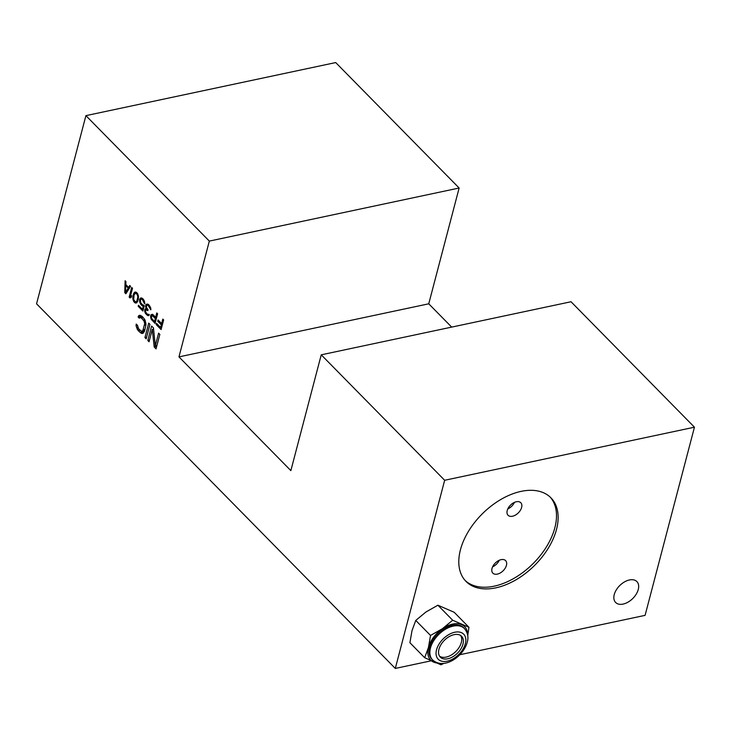 <?xml version="1.0" encoding="UTF-8"?>
<svg xmlns="http://www.w3.org/2000/svg" width="731" height="731" viewBox="0 0 731 731"><rect width="100%" height="100%" fill="white"/><g stroke="black" fill="none" stroke-linecap="round" stroke-linejoin="round"><path stroke-width="1.1" d="M141.458 318.058L139.776 317.519L139.329 318.232L138.095 316.971L138.707 315.646L139.849 315.253L141.942 316.203L144.747 319.438L145.99 324.61L144.583 330.979L143.239 333.126L142.097 333.519L138.15 330.677L136.039 325.807L136.24 324.061L137.474 325.313L138.634 328.831L141.385 331.244L142.819 330.75L144.683 323.669L144.053 321.083L141.458 318.058L143.367 317.647M142.783 317.053L140.562 317.528M290.856 470.618L178.958 356.883L209.331 241.093L85.911 115.644L36.55 303.804L395.297 668.436L444.658 480.276L321.238 354.827L290.856 470.618M161.633 323.605L162.812 319.091L163.643 319.922L161.103 329.571L156.169 324.555L156.498 323.321L160.61 327.506L161.304 324.838L157.741 321.211L158.07 319.977L161.633 323.605L162.739 323.367M150.568 316.779L151.107 314.723L152.441 314.266L155.648 317.263L156.781 312.95L157.604 313.791L155.073 323.44L151.153 319.191L150.568 316.779L151.491 316.587M146.2 304.279L148.42 304.452L150.75 308.126L150.842 309.78L148.283 305.613L147.214 305.055L146.593 305.457L146.438 307.376L148.055 309.807L147.836 310.629L145.981 309.77L145.496 311.625L146.977 313.91L149.362 314.769L148.238 315.719L145.387 313.334L144.619 310.995L145.158 308.939L146.301 308.546L145.615 306.536L145.908 304.754L147.452 304.014M142.6 304.781L144.272 305.695L142.865 311.031L138.205 306.298L138.479 305.266L142.454 309.314L143.313 306.024L140.9 304.617L139.557 301.163L139.767 299.034L140.937 297.882L143.34 299.29L144.5 301.51L144.756 303.849L142.253 299.482L141.129 299.125L140.398 299.938L140.681 302.826L142.6 304.781M138.342 299.153L136.66 302.908L135.244 303.027L133.599 301.346L132.786 297.151L133.407 294.136L134.605 292.226L136.021 292.108L137.666 293.78L138.442 296.128L138.342 299.153M129.159 297.097L131.69 287.447L132.512 288.279L130.41 296.293L131.607 295.69L131.178 297.334L129.981 297.928L129.159 297.097L131.361 296.622M125.86 293.752L124.763 292.638L125.102 280.759L125.924 281.59L125.833 284.615L128.574 287.402L129.771 285.492L130.593 286.333L125.86 293.752M155.292 345.772L158.609 333.144L159.842 334.396L156.041 348.87L154.195 346.987L152.286 329.443L149.051 341.761L147.817 340.509L151.619 326.035L153.464 327.917L155.292 345.772L156.955 345.416M144.939 337.576L148.731 323.102L149.965 324.363L146.173 338.837L144.939 337.576L146.593 337.229M209.331 241.093L459.132 188.013L428.75 303.804L451.685 327.113M428.75 303.804L178.958 356.883M459.132 188.013L335.703 62.564L85.911 115.644M459.872 654.72L645.089 615.356L694.45 427.196L571.03 301.748L321.238 354.827M430.915 660.87L395.297 668.436M694.45 427.196L444.658 480.276M556.51 529.399A59.595 36.724 -44.5 0 1 515.583 580.03A59.595 36.724 -44.5 0 1 465.994 581.401A59.595 36.724 -44.5 0 1 460.429 549.822A59.595 36.724 -44.5 0 1 501.356 499.182A59.595 36.724 -44.5 0 1 550.946 497.82A59.595 36.724 -44.5 0 1 556.51 529.399M638.273 589.469A14.894 9.183 -44.5 0 1 628.039 602.134A14.894 9.183 -44.5 0 1 615.639 602.472A14.894 9.183 -44.5 0 1 614.25 594.577A14.894 9.183 -44.5 0 1 624.484 581.922A14.894 9.183 -44.5 0 1 636.884 581.574A14.894 9.183 -44.5 0 1 638.273 589.469M465.19 580.542A59.595 36.724 135.5 0 0 514.725 577.901A59.595 36.724 135.5 0 0 554.866 527.727A59.595 36.724 135.5 0 0 550.105 497.007M507.213 510.521A8.936 5.51 135.5 0 0 508.045 515.254A8.936 5.51 135.5 0 0 515.483 515.053A8.936 5.51 135.5 0 0 521.623 507.46A8.936 5.51 135.5 0 0 520.792 502.718A8.936 5.51 135.5 0 0 513.354 502.928A8.936 5.51 135.5 0 0 507.213 510.521M492.027 568.416A8.936 5.51 135.5 0 0 492.858 573.15A8.936 5.51 135.5 0 0 500.296 572.949A8.936 5.51 135.5 0 0 506.437 565.355A8.936 5.51 135.5 0 0 505.605 560.613A8.936 5.51 135.5 0 0 498.167 560.823A8.936 5.51 135.5 0 0 492.027 568.416M499.273 560.257A8.936 5.51 -44.5 0 1 492.603 566.827M514.469 502.361A8.936 5.51 -44.5 0 1 507.789 508.931M430.532 635.449L428.448 647.447L424.684 657.736L409.908 642.723L411.992 630.725L415.756 620.436L425.981 611.966L437.896 605.213L452.663 620.226L442.438 628.697L430.532 635.449L415.756 620.436M437.896 605.213L454.189 612.276L468.955 627.289L452.663 620.226M467.73 635.568L468.955 627.289M424.684 657.736L440.976 664.79L443.936 663.337M438.399 663.09A23.84 14.693 -44.5 0 1 433.675 662.122A23.84 14.693 -44.5 0 1 428.494 656.557A23.84 14.693 -44.5 0 1 428.448 647.447A23.84 14.693 -44.5 0 1 433.556 637.258A23.84 14.693 -44.5 0 1 442.438 628.697A23.84 14.693 -44.5 0 1 452.727 624.073A23.84 14.693 -44.5 0 1 461.654 624.612A23.84 14.693 -44.5 0 1 466.835 630.186A23.84 14.693 -44.5 0 1 467.529 634.426M431.738 659.042A22.35 13.77 -44.5 0 1 429.645 647.2A22.35 13.77 -44.5 0 1 444.996 628.212A22.35 13.77 -44.5 0 1 463.591 627.691L464.413 628.532A22.35 13.77 135.5 0 0 445.819 629.044A22.35 13.77 135.5 0 0 430.468 648.032A22.35 13.77 135.5 0 0 432.56 659.874L431.738 659.042M462.961 644.157A14.894 9.183 -44.5 0 1 452.736 656.822A14.894 9.183 -44.5 0 1 440.336 657.16A14.894 9.183 -44.5 0 1 438.947 649.265A14.894 9.183 -44.5 0 1 449.172 636.61A14.894 9.183 -44.5 0 1 461.572 636.262A14.894 9.183 -44.5 0 1 462.961 644.157M439.596 656.237A14.894 9.183 135.5 0 0 451.868 654.674A14.894 9.183 135.5 0 0 461.316 642.485A14.894 9.183 135.5 0 0 460.667 635.513M157.439 324.281L156.169 324.555M161.715 327.269L160.61 327.506M162.41 324.601L161.304 324.838M159.011 320.946L157.741 321.211M152.002 315.728L150.595 316.02M153.117 314.714L150.805 315.198M152.642 314.403L151.107 314.723M156.754 317.035L155.648 317.263M152.843 319.867L151.783 320.096M151.993 319.008L151.153 319.191M151.454 317.875L150.76 318.022M155.328 318.497L152.258 315.637L151.573 316.24L151.555 318.305L154.524 321.576L155.328 318.497L156.434 318.259M153.994 315.582L152.724 315.847M155.621 321.338L154.524 321.576M153.738 315.317L152.258 315.637M150.851 308.93L150.157 309.076M150.787 308.391L150.129 308.528M150.595 307.705L149.965 307.842M150.412 307.212L149.736 307.358M149.974 306.271L149.106 306.453M149.343 305.394L148.283 305.613M148.813 304.854L147.543 305.129M148.695 304.736L147.214 305.055M148.028 309.907L147.287 310.072M147.635 309.368L146.364 309.642M148.868 314.275L148.238 314.412M149.115 315.244L147.589 315.564M148.896 314.303L146.575 314.796M147.507 314.257L146.301 314.522M146.282 313.151L145.387 313.334M145.707 312.21L144.948 312.365M145.396 310.821L144.619 310.995M146.099 309.734L144.692 310.026M147.379 309.076L144.802 309.615M146.995 308.546L145.158 308.939M146.894 308.418L146.301 308.546M146.428 307.285L145.725 307.431M146.383 306.38L145.615 306.536M146.666 305.375L145.688 305.576M148.137 304.288L145.908 304.754M139.265 306.07L138.205 306.298M143.377 309.112L142.454 309.314M144.235 305.832L143.313 306.024M144.162 305.585L142.463 305.942M143.632 305.046L141.732 305.448M141.96 304.388L140.9 304.617M141.138 303.529L140.27 303.712M140.471 302.25L139.749 302.406M140.27 301.008L139.557 301.163M140.58 299.637L139.548 299.856M142.508 298.449L139.767 299.034M141.787 297.974L140.306 298.285M144.701 302.844L143.934 303.009M144.537 301.766L143.87 301.912M144.272 300.934L143.568 301.081M143.934 300.139L143.075 300.322M143.313 299.262L142.253 299.482M142.92 298.86L141.65 299.134M142.819 298.76L141.129 299.125M136.871 302.68L135.244 303.027M137.529 301.72L134.367 302.387M134.495 301.163L133.599 301.346M133.791 299.884L133.069 300.039M133.599 298.842L132.823 299.006M133.49 297.745L132.768 297.901M133.59 296.978L132.786 297.151M133.837 295.79L132.923 295.982M134.577 293.889L133.407 294.136M136.734 292.628L133.81 293.25M136.295 292.309L134.111 292.775M135.418 292.053L134.605 292.226M136.77 301.19L137.793 297.289L137.565 295.498L136.633 293.771L135.372 293.268L134.038 295.041L133.7 299.637L135.372 301.857L137.867 300.953M138.15 299.902L137.227 300.094M137.629 301.492L135.893 301.866M137.026 292.921L135.372 293.268M137.099 293.021L135.893 293.277M137.519 293.579L136.633 293.771M137.958 294.52L137.264 294.675M138.25 295.351L137.565 295.498M138.497 297.142L137.793 297.289M138.415 298.486L137.602 298.659M131.516 296.055L130.41 296.293M126.856 292.19L124.763 292.638M130.118 287.073L128.574 287.402M125.75 285.574L125.531 292.373L128.217 288.078L125.75 285.574L126.6 285.392M126.929 292.071L125.531 292.373M129.67 287.776L128.217 288.078M156.681 346.457L154.195 346.987M153.592 329.169L152.286 329.443M149.471 340.153L147.817 340.509M141.887 316.167L138.095 316.971M140.197 315.326L138.707 315.646M143.55 332.779L141.11 333.299M144.272 331.655L140.005 332.559M140.05 330.275L138.15 330.677M138.789 328.987L137.2 329.325M137.857 327.598L136.542 327.872M137.465 325.505L136.039 325.807M144.647 330.723L142.17 331.253M144.756 330.339L142.819 330.75M145.003 329.37L143.349 329.727M145.972 324.811L144.564 325.103M145.926 323.404L144.683 323.669M145.688 322.069L144.51 322.325M145.368 320.799L144.053 321.083M144.82 319.611L143.313 319.94M142.636 316.907L139.776 317.519M465.364 643.655A17.873 11.02 135.5 0 0 454.755 632.242A17.873 11.02 135.5 0 0 436.544 649.777A17.873 11.02 135.5 0 0 447.153 661.189A17.873 11.02 135.5 0 0 465.364 643.655M432.56 659.874C444.009 670.263 463.527 656.365 467.219 642.275C468.735 637.249 467.794 632.671 464.413 628.532"/></g></svg>
